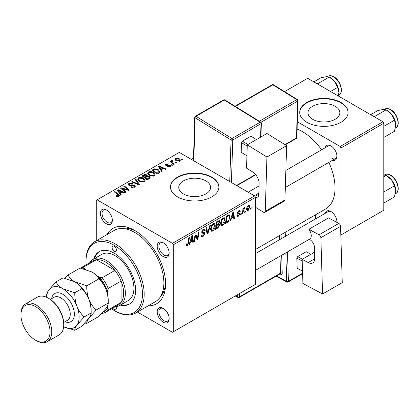 <?xml version="1.0" encoding="UTF-8"?>
<svg xmlns="http://www.w3.org/2000/svg" width="419" height="419" viewBox="0 0 419 419"><rect width="100%" height="100%" fill="white"/><g stroke="black" fill="none" stroke-linecap="round" stroke-linejoin="round"><path stroke-width="0.63" d="M335.174 106.29A15.927 9.197 0 0 0 317.817 104.294A15.927 9.197 0 0 0 307.981 112.79A15.927 9.197 0 0 0 312.647 119.295A15.927 9.197 0 0 0 330.004 121.285A15.927 9.197 0 0 0 339.835 112.79A15.927 9.197 0 0 0 335.174 106.29M341.024 102.514A24.208 13.974 0 0 0 314.648 99.481A24.208 13.974 0 0 0 299.705 112.397A24.208 13.974 0 0 0 306.792 122.275A24.208 13.974 0 0 0 333.173 125.307A24.208 13.974 0 0 0 348.116 112.397A24.208 13.974 0 0 0 341.024 102.514M348.116 112.591A24.208 13.974 0 0 0 341.024 102.906A24.208 13.974 0 0 0 314.805 99.842A24.208 13.974 0 0 0 299.705 112.591M183.417 193.903A15.927 9.197 180 0 1 178.756 187.398A15.927 9.197 180 0 1 188.587 178.903A15.927 9.197 180 0 1 205.944 180.898A15.927 9.197 180 0 1 210.61 187.398A15.927 9.197 180 0 1 200.774 195.893A15.927 9.197 180 0 1 183.417 193.903M211.799 177.122A24.208 13.974 0 0 0 185.418 174.095A24.208 13.974 0 0 0 170.475 187.005A24.208 13.974 0 0 0 177.567 196.888A24.208 13.974 0 0 0 203.943 199.915A24.208 13.974 0 0 0 218.886 187.005A24.208 13.974 0 0 0 211.799 177.122M218.886 187.204A24.208 13.974 0 0 0 211.799 177.52A24.208 13.974 0 0 0 185.575 174.451A24.208 13.974 0 0 0 170.475 187.204M163.185 322.19A8.474 4.892 60 0 1 157.198 311.815A8.474 4.892 60 0 1 163.185 308.358L163.185 308.358A8.474 4.892 60 0 1 169.176 318.733A8.474 4.892 60 0 1 163.185 322.19M163.63 308.63A7.264 4.195 -120 0 0 160.414 308.489A7.264 4.195 -120 0 0 159.299 314.308A7.264 4.195 -120 0 0 164.044 320.708A7.264 4.195 -120 0 0 167.673 321.069A7.264 4.195 -120 0 0 169.161 318.21M106.363 223.767A8.474 4.892 60 0 1 100.371 213.391A8.474 4.892 60 0 1 106.363 209.929L106.363 209.929A8.474 4.892 60 0 1 112.35 220.305A8.474 4.892 60 0 1 106.363 223.767M106.803 210.207A7.264 4.195 -120 0 0 103.587 210.066A7.264 4.195 -120 0 0 102.472 215.885A7.264 4.195 -120 0 0 107.217 222.285A7.264 4.195 -120 0 0 110.846 222.641A7.264 4.195 -120 0 0 112.334 219.786M163.185 256.575A8.474 4.892 60 0 1 157.198 246.199A8.474 4.892 60 0 1 163.185 242.737L163.185 242.737A8.474 4.892 60 0 1 169.176 253.113A8.474 4.892 60 0 1 163.185 256.575M163.63 243.015A7.264 4.195 -120 0 0 160.414 242.873A7.264 4.195 -120 0 0 159.299 248.692A7.264 4.195 -120 0 0 164.044 255.092A7.264 4.195 -120 0 0 167.673 255.454A7.264 4.195 -120 0 0 169.161 252.594M325.113 147.781A8.474 4.892 60 0 1 330.926 145.896L330.926 145.896A8.474 4.892 60 0 1 336.918 156.271A8.474 4.892 60 0 1 332.377 160.362M331.371 146.168A7.264 4.195 -120 0 0 328.15 146.027L285.852 170.449M325.113 213.402A8.474 4.892 60 0 1 330.926 211.511L330.926 211.511A8.474 4.892 60 0 1 336.918 221.887A8.474 4.892 60 0 1 336.902 222.41M331.371 211.789A7.264 4.195 -120 0 0 328.15 211.647L255.443 253.626M107.039 234.556A43.571 25.156 60 0 1 134.771 230.487A43.571 25.156 60 0 1 134.777 230.487L134.771 230.487M136.086 231.278A39.941 23.061 -120 0 0 121.175 228.507M255.443 249.499L325.511 209.05A45.99 26.554 -120 0 0 328.852 162.394M321.593 149.819A45.99 26.554 -120 0 0 302.513 131.666A45.99 26.554 -120 0 0 297.092 129.057M254.59 195.898L255.443 197.38L173.288 244.816L172.429 243.334L254.59 195.898L179.274 152.416L96.26 200.345L96.26 240.778M173.288 244.816L173.288 331.775L172.429 332.272L137.411 312.055M225.181 219.818C225.192 222.012 224.322 223.851 222.568 225.343L221.284 225.495L220.509 223.542L221.332 220.006L223.112 217.932L224.448 217.801L225.181 219.818L224.495 219.425M231.487 218.22L230.754 220.53L230.078 220.918L232.859 212.396L233.619 211.956L234.441 218.399L233.818 218.76L233.613 216.99L231.487 218.22L231.042 217.964M187.193 245.77L186.298 245.906L186.02 244.287L186.649 243.837L186.591 244.471L187.235 244.937L188.052 243.161L188.77 237.851L189.398 237.489L188.66 242.983L187.193 245.77L185.968 245.063M185.989 244.534L187.235 244.937M201.141 235.41L201.921 235.86L203.037 235.813L204.252 233.954L204.09 233.441L202.466 233.2L201.759 232.095L203.435 229.293L204.676 229.104L205.19 230.288L204.561 230.869L204.263 229.994L203.419 230.115L202.382 231.691L202.618 232.178L204.456 232.404L204.875 233.53L202.995 236.646L201.633 236.887L201.141 235.373L201.759 234.933L202.047 235.986L201.141 235.462M201.848 231.382L202.618 232.178M210.474 225.322L207.855 233.75L207.059 234.211L206.143 227.821L206.771 227.459L207.557 232.933L209.804 225.71L210.474 225.322M215.219 225.569C215.23 227.758 214.36 229.602 212.611 231.094L211.323 231.246L210.553 229.293L211.375 225.757L213.151 223.683L214.491 223.552L215.219 225.569L214.533 225.176M251.232 207.719L251.086 208.788L250.462 209.149L250.593 208.086L251.232 207.719M255.443 197.38L255.443 284.344L173.288 331.775M218.907 220.567L219.734 221.656L218.907 223.819L219.656 224.783L217.932 227.931L215.534 229.319L216.544 221.813L219.352 220.63M218.467 223.568L219.31 223.893M190.488 241.889L189.749 244.204L189.074 244.591L191.86 236.07L192.62 235.63L193.442 242.072L192.813 242.433L192.614 240.663L190.488 241.889L190.043 241.632M195.327 236.761L194.688 241.349L194.06 241.716L195.081 234.205L195.741 233.828L197.454 238.71L198.287 232.356L198.92 231.99L197.904 239.495L197.249 239.872L195.521 235.007L195.327 236.761L194.777 236.442M239.134 213.941L237.783 213.7L237.473 212.962L238.778 210.778L239.841 210.605L240.197 211.485L239.574 211.935L239.338 211.333L238.746 211.422L238.097 212.491L238.154 212.862L239.568 213.156L239.883 213.889L238.416 216.199L237.316 216.377L236.929 215.256L237.552 214.811L237.814 215.633L238.442 215.549L239.259 214.308L237.473 212.978L239.034 213.889M237.521 212.496L238.668 213.014M228.224 221.824L225.49 223.568L226.501 216.068L228.758 214.853L229.444 214.926L230.083 216.833L228.224 221.824L227.632 221.478M250.075 206.358L248.137 210.584L247.131 210.699L246.655 209.437C246.592 207.714 247.252 206.268 248.624 205.09L249.593 204.985L250.075 206.358L249.326 205.923M245.476 211.04L245.33 212.114L244.706 212.475L244.837 211.412L245.476 211.04M243.245 211.307L242.931 213.501L242.297 213.863L243.036 208.405L243.664 208.044L243.507 209.175L244.518 207.463L244.942 207.4L243.245 211.307L242.69 210.982M241.276 213.465L241.129 214.538L240.506 214.9L240.637 213.837L241.276 213.465M172.665 165.128L172.041 165.489L171.313 164.918L171.952 164.552L172.665 165.128M176.865 162.703L176.242 163.064L175.514 162.493L176.153 162.127L176.865 162.703M147.703 173.576L148.577 172.026C150.259 171.355 151.835 171.471 153.312 172.371L155.061 174.587L154.182 175.891L149.531 175.582L147.677 173.314M162.284 171.12L161.614 171.507L158.403 166.443L159.162 166.003L165.976 168.988L165.348 169.349L163.515 168.522L161.388 169.753L162.284 171.12M149.468 178.52L147.069 179.908L142.088 175.865L144.55 174.555L146.734 174.864L147.368 176.184L149.326 176.451L150.149 177.593L149.468 178.52M147.488 175.797L147.368 176.656M139.391 184.339L138.595 184.8L131.686 181.867L132.315 181.506L138.239 184.02L135.347 179.756L136.018 179.369L139.391 184.339M118.148 196.579L117.839 194.762L114.314 191.902L114.942 191.535L118.593 194.5L119.363 195.573L118.807 196.312L116.257 196.26L115.77 195.909L116.314 195.505L118.148 195.888L118.436 195.49L118.436 196.49M126.224 191.939L125.595 192.305L120.625 188.257L121.285 187.874L128.083 189.823L123.83 186.403L124.464 186.041L129.44 190.085L128.785 190.462L121.981 188.529L126.224 191.939M172.429 243.334L97.119 199.853M121.285 194.793L120.609 195.181L117.404 190.116L118.163 189.676L124.972 192.661L124.349 193.023L122.516 192.195L120.389 193.426L121.285 194.793M134.604 187.188L130.723 187.089L131.273 186.691L132.315 187.11L133.949 186.764L134.551 186.026L134.159 185.481L130.833 185.622L128.816 185.271L128.114 184.36L128.905 183.386L132.388 183.375L131.959 183.852L129.581 183.8L129.052 184.433L130.168 185.067L131.87 184.805L134.724 185.088L135.463 186.088L134.604 187.188M137.746 179.327L138.616 177.776C140.297 177.106 141.879 177.221 143.356 178.122L145.105 180.338L144.22 181.637L139.574 181.333L137.72 179.065M167.066 166.746L167.527 166.296L169.512 166.411L169.658 165.552L165.814 165.395L165.28 164.688L165.877 163.923L168.616 163.871L168.071 164.274L166.395 164.258L166.338 164.981L169.129 164.887L170.234 165.165L170.737 165.872L170.025 166.741L167.066 166.746M169.925 166.799L169.658 165.552M166.395 164.258L166.338 165.605M158.801 173.131L157.025 174.157L152.045 170.114L154.381 168.857L158.078 169.465L159.906 171.764L158.801 173.131M179.746 161.126L176.53 160.98L175.032 159.189L175.723 158.241L178.997 158.455L180.4 160.163L179.746 161.126M172.178 161.095L173.037 162.902L174.466 164.091L173.833 164.452L170.214 161.514L170.842 161.147L171.586 161.76L171.617 160.613L172.199 160.461L172.633 160.996L171.958 161.483L171.958 162.928M171.355 161.064L171.617 160.613L171.617 162.656M182.621 159.377L181.998 159.739L181.275 159.168L181.909 158.801L182.621 159.377M160.498 296.615A39.941 23.061 -120 0 0 165.557 282.317M341.024 147.97L341.024 234.933L383.814 210.228L383.814 123.265L341.024 147.97L340.17 146.488L297.317 121.746M340.17 146.488L382.961 121.782L307.651 78.301L284.559 91.63M382.961 121.782L383.814 123.265M331.785 158.246A7.264 4.195 -120 0 0 335.415 158.607A7.264 4.195 -120 0 0 336.902 155.748M336.745 222.327A7.264 4.195 -120 0 0 336.902 221.368M134.777 230.487A43.571 25.156 60 0 1 165.584 283.846A43.571 25.156 60 0 1 148.19 305.833M121.285 188.791L121.285 187.874M128.083 190.273L128.083 189.823M124.464 186.921L124.464 186.041M121.981 189.362L121.981 188.529M118.163 191.315L118.163 189.676M120.389 194.83L120.389 193.426M119.08 191.321L120.028 192.824L121.725 191.844L118.352 190.326L119.08 191.321L119.08 192.761M120.028 194.264L120.028 192.824M118.352 191.614L118.352 190.326M121.725 192.651L121.725 191.844M116.314 196.291L116.314 195.505M116.781 196.501L116.781 195.841M114.942 192.41L114.942 191.535M118.593 196.422L118.593 194.5M131.273 187.366L131.273 186.691M131.461 187.445L131.461 186.806M132.315 187.67L132.315 187.11M133.949 187.497L133.949 186.764M128.905 185.318L128.905 183.386M129.403 185.517L129.403 184.889M130.168 185.638L130.168 185.067M134.724 187.12L134.724 185.088M132.315 182.134L132.315 181.506M138.239 184.648L138.239 184.02M136.018 180.762L136.018 179.369M138.616 180.668L138.616 177.776M143.356 178.923L143.356 178.122M138.694 179.311L140.224 180.987L143.565 181.207L144.167 180.29L142.664 178.447L139.297 178.195L138.694 179.311L138.694 180.73L138.694 179.311M140.224 181.652L140.224 180.987M143.565 181.919L143.565 181.207M144.55 175.257L144.55 174.555M146.734 176.954L146.734 174.864M149.326 178.604L149.326 176.451M143.298 175.975L144.854 177.232L146.629 175.917L146.629 177.017L146.629 175.917L146.137 175.236L144.366 175.357L143.298 175.975L143.298 176.849M144.854 178.106L144.854 177.232M145.435 177.703L147.116 179.07L149.195 177.478L148.687 176.802L146.755 176.944L145.435 177.703L145.435 178.583M147.116 179.877L147.116 179.07M148.865 178.871L148.865 178.023M167.527 166.966L167.527 166.296M169.512 166.982L169.512 166.411M165.877 165.432L165.877 163.923M166.752 165.667L166.752 165.149M169.129 165.405L169.129 164.887M170.234 166.61L170.234 165.165M159.162 167.647L159.162 166.003M161.388 171.156L161.388 169.753M160.079 167.647L161.027 169.15L162.729 168.171L159.351 166.652L160.079 167.647L160.079 169.093M161.027 170.591L161.027 169.15M159.351 167.946L159.351 166.652M162.729 168.977L162.729 168.171M154.381 169.58L154.381 168.857M158.078 170.245L158.078 169.465M153.26 170.224L157.073 173.319L158.963 171.633L157.418 169.8L155.051 169.302L153.26 170.224L153.26 171.099M157.073 174.131L157.073 173.319M157.874 173.665L157.874 172.858M148.577 174.917L148.577 172.026M153.312 173.173L153.312 172.371M148.64 174.969L148.64 173.377L150.185 175.242L153.527 175.461L154.129 174.54L152.626 172.696L149.258 172.445L148.651 173.56L148.651 174.98M150.185 175.901L150.185 175.242M153.527 176.169L153.527 175.461M175.723 160.414L175.723 158.241M178.997 159.272L178.997 158.455M176.242 158.571L175.849 159.157L177.085 160.582L179.206 160.812L179.562 160.252L178.374 158.811L176.242 158.571M177.085 161.247L177.085 160.582M179.206 161.357L179.206 160.812M176.153 162.991L176.153 162.127M170.842 162.027L170.842 161.147M171.586 162.63L171.586 161.76M172.199 161.085L172.199 160.461M171.952 165.416L171.952 164.552M181.909 159.67L181.909 158.801M250.546 208.479L251.086 208.788M217.231 227.527L217.932 227.931M218.278 220.818L219.734 221.656M218.079 223.877L219.656 224.783M217.058 222.327L216.743 224.668L218.765 223.212L219.111 222.044L218.891 221.483L217.058 222.327L216.518 222.018M216.204 224.354L216.743 224.668M217.424 221.305L218.126 221.714M216.623 225.542L216.283 228.077L218.063 227.014L219.032 225.123L218.823 224.537L216.623 225.542L216.084 225.233M215.743 227.763L216.283 228.077M217.241 224.375L217.943 224.783M210.6 229.931L212.611 231.094M211.862 226.003L211.176 228.963L211.705 230.335L212.653 230.261L214.596 225.851L214.067 224.427L213.13 224.505L211.862 226.003L211.386 225.731M210.579 228.622L211.176 228.963M212.522 224.155L213.13 224.505M206.918 233.21L207.855 233.75M206.813 232.503L207.557 232.933M201.141 235.578L202.995 236.646M203.451 229.282L205.19 230.288M203.32 229.366L205.184 230.44M202.806 229.759L203.419 230.115M201.78 231.744L204.875 233.53M186.13 244.209L186.591 244.471M188.115 242.674L188.66 242.983M189.288 243.937L189.749 244.204M192.724 241.658L193.442 242.072M191.912 240.26L192.614 240.663M191.656 238.353L190.828 240.883L192.525 239.904L192.153 236.656L191.656 238.353L191.2 238.092M190.373 240.621L190.828 240.883M191.745 236.421L192.153 236.656M194.149 241.04L194.688 241.349M196.621 238.228L197.454 238.71M196.878 238.898L197.904 239.495M195.013 234.713L195.521 235.007M238.872 210.72L240.197 211.485M238.28 211.15L238.746 211.422M237.604 212.208L238.097 212.491M237.515 212.522L239.883 213.889M236.929 215.34L238.416 216.199M230.293 220.263L230.754 220.53M233.729 217.99L234.441 218.399M232.917 216.586L233.613 216.99M232.655 214.685L231.827 217.215L233.53 216.23L233.153 212.983L232.655 214.685L232.199 214.418M231.372 216.948L231.827 217.215M232.744 212.747L233.153 212.983M226.564 222.138L227.266 222.541M229.403 216.44L230.083 216.833M227.014 216.581L226.239 222.327L227.04 221.866C228.69 220.734 229.497 219.163 229.46 217.147L228.706 215.717L227.014 216.581L226.475 216.267M225.7 222.018L226.239 222.327M227.905 215.256L229.025 215.78L228.015 215.193M220.556 224.181L222.568 225.343M221.824 220.253L221.132 223.217L221.667 224.589L222.615 224.511L224.558 220.106L224.029 218.676L223.091 218.755L221.824 220.253L221.347 219.98M220.535 222.871L221.132 223.217M222.479 218.404L223.091 218.755M246.665 209.736L248.137 210.584M248.598 205.734L247.273 208.997L247.603 210.003L248.137 209.95L249.452 206.714L249.122 205.692L248.121 205.462M246.697 208.667L247.273 208.997M244.79 211.799L245.33 212.114M242.392 213.187L242.931 213.501M242.973 208.866L243.507 209.175M244.057 207.96L244.691 208.327M243.968 208.112L244.382 208.348M240.59 214.229L241.129 214.538M114.235 246.299A3.027 1.749 -120 0 0 112.721 246.147A3.027 1.749 -120 0 0 112.255 248.572A3.027 1.749 -120 0 0 114.235 251.238A3.027 1.749 -120 0 0 115.749 251.39A3.027 1.749 -120 0 0 116.21 248.965A3.027 1.749 -120 0 0 114.235 246.299M112.811 308.091A3.027 1.749 -120 0 0 114.235 309.541A3.027 1.749 -120 0 0 115.749 309.693A3.027 1.749 -120 0 0 115.969 306.629M120.363 305.126A30.257 17.467 -120 0 0 129.361 304.126A30.257 17.467 -120 0 0 134.001 279.876A30.257 17.467 -120 0 0 114.235 253.212A30.257 17.467 -120 0 0 99.104 251.714A30.257 17.467 -120 0 0 93.736 259.01M99.539 251.479A30.257 17.467 -120 0 0 94.589 258.513M111.538 308.824A39.941 23.061 -120 0 0 114.235 310.531A39.941 23.061 -120 0 0 142.476 294.227A39.941 23.061 -120 0 0 114.235 245.309A39.941 23.061 -120 0 0 85.995 261.613A39.941 23.061 -120 0 0 86.12 264.803M115.089 311.024L114.235 310.531L115.089 311.024A41.151 23.757 60 0 0 135.667 313.061L155.349 301.701A41.151 23.757 -120 0 0 161.655 268.726A41.151 23.757 -120 0 0 134.771 232.461A41.151 23.757 -120 0 0 114.198 230.424L94.516 241.789A41.151 23.757 60 0 1 115.089 243.827A41.151 23.757 60 0 1 141.973 280.086A41.151 23.757 60 0 1 135.667 313.061M89.855 262.645A26.627 15.372 60 0 1 93.217 259.309L101.775 254.364A26.627 15.372 60 0 1 115.089 255.684A26.627 15.372 60 0 1 132.483 279.148A26.627 15.372 60 0 1 128.403 300.486L119.844 305.425A26.627 15.372 60 0 1 115.272 306.671M85.995 261.613L85.995 260.628A41.151 23.757 60 0 1 94.516 241.789M121.217 304.634A30.257 17.467 -120 0 0 129.785 303.864M395.74 125.009A11.779 6.804 60 0 0 391.576 114.277A11.779 6.804 -120 0 0 387.413 110.585L386.124 109.836L391.576 114.277L394.452 120.201L395.74 125.009L394.452 131.309L383.814 137.448M383.814 126.344L394.452 120.201M375.34 117.383L375.005 116.257L386.124 109.836L383.244 109.464L377.791 110.585L370.679 114.691M375.005 116.257L373.889 116.545M395.74 190.629A11.779 6.804 60 0 0 391.576 179.892A11.779 6.804 -120 0 0 387.413 176.2L386.124 175.456L391.576 179.892L394.452 185.821L395.74 190.629L394.452 196.925L383.814 203.068M383.814 191.96L394.452 185.821M383.814 176.787L386.124 175.456L383.814 175.048M318.513 84.575L318.183 83.449L317.063 83.737M330.512 91.499L337.625 87.393L338.913 92.201L338.374 96.04M318.183 83.449L329.297 77.028L334.75 81.469L337.625 87.393M313.852 81.883L320.964 77.772L326.422 76.656L329.297 77.028M338.913 92.201A11.779 6.804 -120 0 0 334.75 81.469A11.779 6.804 -120 0 0 330.099 77.51M93.217 259.309A26.627 15.372 60 0 1 113.738 266.442A26.627 15.372 60 0 1 125.36 293.237A26.627 15.372 60 0 1 119.844 305.425M102.749 312.349A24.208 13.974 -120 0 0 107.39 308.274L108.243 309.856A25.418 14.675 60 0 1 105.546 312.286L118.383 304.87A25.418 14.675 -120 0 0 121.081 302.445A25.418 14.675 -120 0 0 123.647 293.237A25.418 14.675 -120 0 0 121.081 281.065A25.418 14.675 -120 0 0 114.932 270.417L96.417 259.728A25.418 14.675 -120 0 0 92.966 260.848L80.427 268.092M108.243 309.856L121.081 302.445L121.081 281.065L108.243 288.476L107.39 291.043A24.208 13.974 -120 0 0 99.444 277.284L102.095 277.828L114.932 270.417A25.418 14.675 -120 0 0 96.417 259.728L83.58 267.139L84.523 268.673A24.208 13.974 -120 0 0 83.297 268.72M105.546 312.286A25.418 14.675 60 0 1 102.095 313.407L101.822 313.354M107.39 308.274L107.39 306.121M107.39 293.651L107.39 291.043M99.444 277.284L97.187 275.985M85.785 269.396L84.523 268.673M80.438 268.092A25.418 14.675 60 0 1 83.58 267.139M102.095 277.828A25.418 14.675 60 0 1 108.243 288.476M49.191 298.674L48.337 298.176L49.191 298.674A20.573 11.879 60 0 1 63.74 323.871L63.74 324.861A21.788 12.58 -120 0 0 48.337 298.176L48.337 298.176A21.788 12.58 -120 0 0 37.443 297.097L25.459 304.016A21.788 12.58 60 0 1 36.353 305.095A21.788 12.58 60 0 1 50.589 324.29A21.788 12.58 60 0 1 47.247 341.752A21.788 12.58 60 0 1 36.353 340.673L35.5 340.176A20.573 11.879 -120 0 0 50.05 331.775A20.573 11.879 -120 0 0 35.5 306.577A20.573 11.879 -120 0 0 20.95 314.978A20.573 11.879 -120 0 0 35.5 340.176L36.353 340.673M47.247 341.752L59.231 334.833A21.788 12.58 -120 0 0 63.74 324.861M91.981 271.989A22.998 13.277 60 0 1 106.065 289.508A22.998 13.277 -120 0 1 108.243 300.156L108.243 303.057C108.353 304.231 107.631 305.97 106.065 308.284L98.858 316.413L86.77 323.395C86.66 322.221 87.388 320.477 88.948 318.168L96.16 310.034L108.243 303.057C108.343 298.328 107.62 293.813 106.065 289.508C104.294 285.271 101.89 281.72 98.858 278.86L86.77 285.842L74.865 281.872C71.654 279.902 69.36 277.608 67.993 275L80.081 268.024L91.981 271.989C95.197 273.963 97.486 276.252 98.858 278.86M96.16 310.034C93.123 307.179 90.719 303.628 88.948 299.391C87.398 295.086 86.67 290.571 86.77 285.842M67.993 275L64.814 278.284M84.916 323.012L86.77 323.395M56.015 281.919L48.803 290.048A22.998 13.277 -120 0 1 62.887 288.791L74.786 292.755C74.687 297.485 75.415 302.005 76.965 306.31C78.741 310.547 81.145 314.093 84.177 316.953L76.965 325.086C75.404 327.396 74.676 329.14 74.786 330.308L63.646 326.762A22.998 13.277 -120 0 0 76.965 325.086A22.998 13.277 -120 0 0 76.965 306.31A22.998 13.277 -120 0 0 62.887 288.791C59.676 286.821 57.382 284.527 56.015 281.919L62.965 277.902L74.865 281.872C78.075 283.841 80.369 286.13 81.742 288.743C84.774 291.603 87.178 295.154 88.948 299.391C90.499 303.696 91.227 308.211 91.127 312.941L91.127 310.034A22.998 13.277 -120 0 0 88.948 299.391A22.998 13.277 -120 0 0 74.865 281.872A22.998 13.277 -120 0 0 74.498 281.662M84.177 316.953L91.127 312.941C91.237 314.114 90.509 315.853 88.948 318.168L81.742 326.296L74.786 330.308M46.624 297.301L46.624 295.275C46.525 294.08 47.253 292.336 48.803 290.048A22.998 13.277 -120 0 0 46.64 297.307M74.786 292.755L81.742 288.743M20.95 314.978L20.95 313.988A21.788 12.58 60 0 1 25.459 304.016M314.58 252.159L302.172 259.324L302.9 283.443L322.567 293.997L342.255 282.636L340.558 226.349L320.875 237.714L322.567 293.997M302.172 259.324L308.159 262.535L314.758 258.727M320.875 237.714A2.42 1.398 -120 0 0 319.105 234.787L308.84 229.282L309.253 229.89A7.264 4.195 60 0 1 309.741 239.05A7.264 4.195 60 0 1 309.531 239.155M309.196 239.359L309.997 239.788A6.049 3.493 60 0 1 314.428 247.11L314.758 258.167A9.684 5.588 60 0 1 312.757 262.881A9.684 5.588 60 0 1 308.159 262.535M319.105 234.787L338.788 223.421L328.527 217.917L308.84 229.282M338.788 223.421A2.42 1.398 60 0 1 340.558 226.349M302.528 271.119L297.129 268.186L296.83 258.135L297.652 256.638L306.21 251.693L310.966 254.244M297.129 268.186L302.528 271.083M302.225 261.032L296.83 258.135M297.652 256.638L302.408 259.188M247.268 144.864L266.955 133.499L286.627 145.66L266.94 157.025L247.268 144.864L246.545 168.15L252.531 171.848A9.684 5.588 60 0 1 259.131 183.841L258.801 194.51A6.049 3.493 60 0 1 257.549 197.108A6.049 3.493 60 0 1 255.333 197.187M255.443 207.269L263.478 212.234A2.42 1.398 -120 0 0 264.745 212.391A2.42 1.398 -120 0 0 265.248 211.354L284.93 199.989L286.627 145.66M284.93 199.989A2.42 1.398 60 0 1 284.433 201.026L264.745 212.391M265.248 211.354L266.94 157.025M255.443 200.607A7.264 4.195 60 0 1 255.443 203.644M258.842 193.117L254.307 195.736M246.927 155.837L241.197 152.296L241.501 142.596L242.386 141.13L250.944 136.191L256.459 139.558M247.231 146.137L241.501 142.596M242.386 141.13L247.87 144.518M256.428 139.579L250.944 136.191M124.354 189.262L124.354 188.707M126.585 189.87L126.585 189.33M123.207 190.362L123.207 189.461M131.87 185.465L131.87 184.805M136.463 183.894L136.463 183.234M143.623 175.786L143.623 174.98M145.864 177.457L145.864 176.645M148.284 179.206L148.284 178.394M167.652 165.594L167.652 165.076M153.537 170.062L153.537 169.25M173.037 163.808L173.037 162.902M206.572 230.796L207.347 231.246M201.79 232.445L203.215 233.268M195.631 235.431L196.553 235.965M196.134 236.96L197.134 237.536M237.489 213.208L238.537 213.81M227.218 215.654L227.92 216.057M384.872 109.087C386.554 108.186 388.492 108.353 390.686 109.589C397.27 113.046 400.952 125.475 395.766 127.957A10.894 6.29 -120 0 0 397.437 119.226A10.894 6.29 -120 0 0 390.319 109.626A10.894 6.29 -120 0 0 384.872 109.087L384.291 109.422M384.872 174.707C386.554 173.806 388.492 173.974 390.686 175.21C397.27 178.662 400.952 191.09 395.766 193.573A10.894 6.29 -120 0 0 397.437 184.842A10.894 6.29 -120 0 0 390.319 175.247A10.894 6.29 -120 0 0 384.872 174.707L384.291 175.042M333.493 76.818A10.894 6.29 -120 0 0 328.051 76.279C329.727 75.378 331.665 75.546 333.859 76.782C340.443 80.233 344.125 92.667 338.94 95.144A10.894 6.29 -120 0 0 340.61 86.419A10.894 6.29 -120 0 0 333.493 76.818M51.6 298.71A16.221 9.365 60 0 1 62.887 294.321A16.221 9.365 60 0 1 74.31 312.988A16.221 9.365 60 0 1 64.908 321.771M63.693 322.473L67.485 320.284A13.314 7.689 -120 0 0 69.528 309.615A13.314 7.689 -120 0 0 60.834 297.883A13.314 7.689 -120 0 0 54.177 297.223L50.38 299.412M276.435 275.953L286.675 281.448L285.816 252.861M285.318 236.379L285.198 232.32M281.186 238.762L281.065 234.933A2.42 1.398 -120 0 0 281.049 234.713M281.678 255.25L282.217 273.125A1.21 0.676 -1.7 0 0 280.505 273.162L279.997 256.219M279.986 273.906L280.568 274.215A2.42 1.398 -120 0 0 282.217 273.125M287.497 251.887L288.387 281.416L302.591 273.214M315.245 219.1L315.119 215.047M286.879 231.351L286.999 235.405M239.328 293.646L239.427 296.877L280.505 273.162A1.21 0.697 60 0 1 280.253 273.748L239.176 297.464A1.21 0.697 60 0 0 239.427 296.877A1.21 0.676 178.3 0 1 237.714 296.914L237.646 294.62M279.499 239.736L279.379 235.682M235.619 295.788L237.714 296.914A1.21 0.723 118.2 0 0 237.997 297.485L235.242 296.008M280.568 274.215A1.21 0.723 118.2 0 0 280.342 273.68M288.136 282.003A1.21 0.697 60 0 0 288.387 281.416A1.21 0.676 178.3 0 1 286.675 281.448A1.21 0.723 118.2 0 0 286.957 282.024A1.21 1.21 0 0 0 288.136 282.003L302.602 273.649M254.888 196.422L258.811 194.154M229.748 181.558L231.047 139.988L195.123 117.781L193.782 160.791M260.581 137.181L261 123.715L232.76 140.019A1.21 0.697 -120 0 0 231.932 138.521L260.173 122.217L224.254 100.01L196.008 116.314L231.932 138.521A1.21 0.676 121.7 0 0 231.047 139.988A1.21 0.723 -178.2 0 0 232.76 140.019L231.435 182.527M236.536 185.476L255.522 174.508M259.33 121.264L296.799 99.633L272.848 84.827L235.384 106.457M284.967 144.639L296.474 137.998L297.621 101.131L260.964 122.296M296.83 137.505A1.21 1.21 0 0 1 296.223 138.516A1.21 0.697 -120 0 0 296.474 137.998A1.21 0.723 1.8 0 0 296.83 137.505L297.977 100.639A1.21 1.21 0 0 0 297.401 99.57A1.21 0.676 121.7 0 0 296.799 99.633A1.21 0.697 -120 0 1 297.621 101.131A1.21 0.723 1.8 0 0 297.977 100.639M272.214 84.748A1.21 0.697 -120 0 1 272.848 84.827A1.21 0.676 -58.3 0 1 273.455 84.769A1.21 1.21 0 0 0 272.214 84.748L235.012 106.227M224.856 99.952A1.21 0.676 121.7 0 0 224.254 100.01A1.21 0.697 -120 0 0 223.615 99.932A1.21 1.21 0 0 1 224.856 99.952L260.78 122.159A1.21 0.676 121.7 0 0 260.173 122.217A1.21 0.697 -120 0 1 261 123.715A1.21 0.723 1.8 0 0 261.356 123.223A1.21 1.21 0 0 0 260.78 122.159M193.421 160.582L194.772 117.247A1.21 0.723 1.8 0 0 195.123 117.781A1.21 0.676 121.7 0 1 196.008 116.314A1.21 0.697 -120 0 0 195.374 116.236L223.615 99.932M134.551 186.026L134.551 187.22M129.052 184.433L129.052 185.392M144.167 180.29L144.167 181.668M149.195 177.478L149.195 178.677M166.102 164.641L166.102 165.531M158.963 171.633L158.963 173.037M154.129 174.54L154.129 175.917M175.849 159.157L175.849 160.519M179.562 160.252L179.562 161.226M218.891 221.483L218.006 220.97M218.823 224.537L217.89 223.997M214.067 224.427L212.978 223.793M211.705 230.335L210.568 229.68M204.263 229.994L203.252 229.408M237.814 215.633L237.034 215.183M239.338 211.333L238.584 210.898M224.029 218.676L222.934 218.042M221.667 224.589L220.525 223.929M249.122 205.692L248.367 205.258M247.603 210.003L246.655 209.453M395.766 127.957L395.358 128.193M285.318 187.529L335.415 158.607M248.184 192.201L259.068 185.916M309.741 239.05L255.443 270.396M395.766 193.573L395.358 193.808M193.494 158.157L191.357 159.393M328.051 76.279L327.464 76.614M338.94 95.144L338.531 95.385M237.997 297.485A1.21 1.21 0 0 0 239.176 297.464M276.058 276.173L286.957 282.024M315.607 218.891L315.486 214.837M297.401 99.57L273.455 84.769M296.223 138.516L285.281 144.833M260.927 136.982L261.356 123.223M195.374 116.236A1.21 1.21 0 0 0 194.772 117.247M236.861 185.664L255.731 174.765"/></g></svg>
